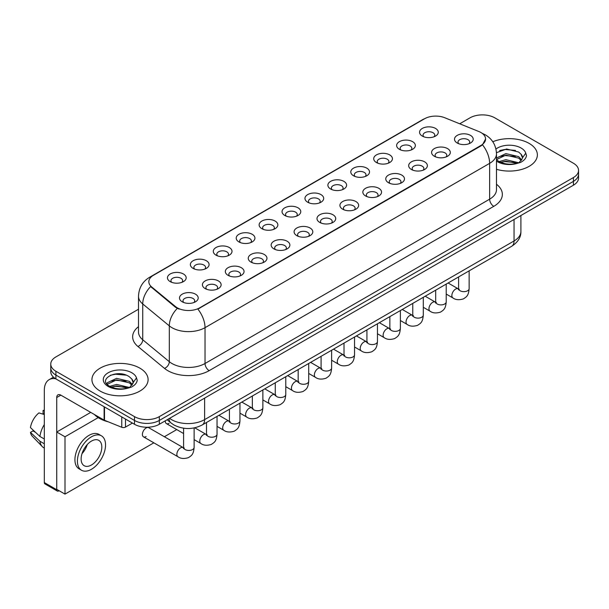 <?xml version="1.0" encoding="UTF-8"?>
<svg xmlns="http://www.w3.org/2000/svg" width="609" height="609" viewBox="0 0 609 609"><rect width="100%" height="100%" fill="white"/><g stroke="black" fill="none" stroke-linecap="round" stroke-linejoin="round"><path stroke-width="0.91" d="M399.375 149.304L399.375 149.304A9.363 5.405 180 0 1 399.375 141.661A9.363 5.405 180 0 1 412.613 141.661A9.363 5.405 180 0 1 412.613 149.304A9.363 5.405 180 0 1 399.375 149.304M411.075 150.02A5.854 3.38 0 0 0 411.844 148.352A5.854 3.38 0 0 0 410.131 145.962A5.854 3.38 0 0 0 403.752 145.231A5.854 3.38 0 0 0 400.143 148.352A5.854 3.38 0 0 0 400.912 150.02M376.453 162.534L376.453 162.534A9.363 5.405 180 0 1 376.453 154.892A9.363 5.405 180 0 1 389.691 154.892A9.363 5.405 180 0 1 389.691 162.534A9.363 5.405 180 0 1 376.453 162.534M388.161 163.258A5.854 3.38 0 0 0 388.923 161.583A5.854 3.38 0 0 0 387.21 159.193A5.854 3.38 0 0 0 380.838 158.462A5.854 3.38 0 0 0 377.222 161.583A5.854 3.38 0 0 0 377.991 163.258M353.54 175.773L353.54 175.773A9.363 5.405 180 0 1 353.54 168.13A9.363 5.405 180 0 1 366.778 168.13A9.363 5.405 180 0 1 366.778 175.773A9.363 5.405 180 0 1 353.54 175.773M365.24 176.488A5.854 3.38 0 0 0 366.009 174.813A5.854 3.38 0 0 0 364.296 172.423A5.854 3.38 0 0 0 357.917 171.692A5.854 3.38 0 0 0 354.309 174.813A5.854 3.38 0 0 0 355.077 176.488M330.618 189.003L330.618 189.003A9.363 5.405 180 0 1 330.618 181.36A9.363 5.405 180 0 1 343.857 181.36A9.363 5.405 180 0 1 343.857 189.003A9.363 5.405 180 0 1 330.618 189.003M342.327 189.719A5.854 3.38 0 0 0 343.088 188.044A5.854 3.38 0 0 0 341.375 185.654A5.854 3.38 0 0 0 335.003 184.923A5.854 3.38 0 0 0 331.387 188.044A5.854 3.38 0 0 0 332.156 189.719M307.705 202.234L307.705 202.234A9.363 5.405 180 0 1 307.705 194.591A9.363 5.405 180 0 1 320.943 194.591A9.363 5.405 180 0 1 320.943 202.234A9.363 5.405 180 0 1 307.705 202.234M319.405 202.949A5.854 3.38 0 0 0 320.174 201.274A5.854 3.38 0 0 0 318.461 198.892A5.854 3.38 0 0 0 312.082 198.153A5.854 3.38 0 0 0 308.474 201.274A5.854 3.38 0 0 0 309.243 202.949M284.784 215.464L284.784 215.464A9.363 5.405 180 0 1 284.784 207.821A9.363 5.405 180 0 1 298.022 207.821A9.363 5.405 180 0 1 298.022 215.464A9.363 5.405 180 0 1 284.784 215.464M296.492 216.18A5.854 3.38 0 0 0 297.253 214.505A5.854 3.38 0 0 0 295.54 212.122A5.854 3.38 0 0 0 289.168 211.392A5.854 3.38 0 0 0 285.552 214.505A5.854 3.38 0 0 0 286.321 216.18M261.87 228.695L261.87 228.695A9.363 5.405 180 0 1 261.87 221.052A9.363 5.405 180 0 1 275.108 221.052A9.363 5.405 180 0 1 275.108 228.695A9.363 5.405 180 0 1 261.87 228.695M273.57 229.41A5.854 3.38 0 0 0 274.339 227.743A5.854 3.38 0 0 0 272.626 225.353A5.854 3.38 0 0 0 266.247 224.622A5.854 3.38 0 0 0 262.639 227.743A5.854 3.38 0 0 0 263.4 229.41M238.949 241.925L238.949 241.925A9.363 5.405 180 0 1 238.949 234.282A9.363 5.405 180 0 1 252.187 234.282A9.363 5.405 180 0 1 252.187 241.925A9.363 5.405 180 0 1 238.949 241.925M250.649 242.641A5.854 3.38 0 0 0 251.418 240.974A5.854 3.38 0 0 0 249.705 238.583A5.854 3.38 0 0 0 243.334 237.853A5.854 3.38 0 0 0 239.718 240.974A5.854 3.38 0 0 0 240.486 242.641M216.035 255.156L216.035 255.156A9.363 5.405 180 0 1 216.035 247.513A9.363 5.405 180 0 1 229.273 247.513A9.363 5.405 180 0 1 229.273 255.156A9.363 5.405 180 0 1 216.035 255.156M227.736 255.871A5.854 3.38 0 0 0 228.504 254.204A5.854 3.38 0 0 0 226.792 251.814A5.854 3.38 0 0 0 220.412 251.083A5.854 3.38 0 0 0 216.804 254.204A5.854 3.38 0 0 0 217.565 255.871M193.114 268.386L193.114 268.386A9.363 5.405 180 0 1 193.114 260.743A9.363 5.405 180 0 1 206.352 260.743A9.363 5.405 180 0 1 206.352 268.386A9.363 5.405 180 0 1 193.114 268.386M204.814 269.109A5.854 3.38 0 0 0 205.583 267.435A5.854 3.38 0 0 0 203.87 265.044A5.854 3.38 0 0 0 197.491 264.314A5.854 3.38 0 0 0 193.883 267.435A5.854 3.38 0 0 0 194.652 269.109M170.2 281.624L170.2 281.624A9.363 5.405 180 0 1 170.2 273.981A9.363 5.405 180 0 1 183.431 273.981A9.363 5.405 180 0 1 183.431 281.624A9.363 5.405 180 0 1 170.2 281.624M181.901 282.34A5.854 3.38 0 0 0 182.67 280.665A5.854 3.38 0 0 0 180.949 278.275A5.854 3.38 0 0 0 174.577 277.544A5.854 3.38 0 0 0 170.962 280.665A5.854 3.38 0 0 0 171.73 282.34M422.296 136.073L422.296 136.073A9.363 5.405 180 0 1 422.296 128.43A9.363 5.405 180 0 1 435.534 128.43A9.363 5.405 180 0 1 435.534 136.073A9.363 5.405 180 0 1 422.296 136.073M433.996 136.789A5.854 3.38 0 0 0 434.765 135.122A5.854 3.38 0 0 0 433.045 132.732A5.854 3.38 0 0 0 426.673 132.001A5.854 3.38 0 0 0 423.065 135.122A5.854 3.38 0 0 0 423.826 136.789M434.331 156.254L434.331 156.254A9.363 5.405 180 0 1 434.331 148.611A9.363 5.405 180 0 1 447.569 148.611A9.363 5.405 180 0 1 447.569 156.254A9.363 5.405 180 0 1 434.331 156.254M446.032 156.97A5.854 3.38 0 0 0 446.8 155.303A5.854 3.38 0 0 0 445.088 152.912A5.854 3.38 0 0 0 438.708 152.181A5.854 3.38 0 0 0 435.1 155.303A5.854 3.38 0 0 0 435.869 156.97M411.41 169.485L411.41 169.485A9.363 5.405 180 0 1 411.41 161.842A9.363 5.405 180 0 1 424.648 161.842A9.363 5.405 180 0 1 424.648 169.485A9.363 5.405 180 0 1 411.41 169.485M423.118 170.208A5.854 3.38 0 0 0 423.879 168.533A5.854 3.38 0 0 0 422.166 166.143A5.854 3.38 0 0 0 415.795 165.412A5.854 3.38 0 0 0 412.179 168.533A5.854 3.38 0 0 0 412.948 170.208M388.496 182.723L388.496 182.723A9.363 5.405 180 0 1 388.496 175.08A9.363 5.405 180 0 1 401.734 175.08A9.363 5.405 180 0 1 401.734 182.723A9.363 5.405 180 0 1 388.496 182.723M400.197 183.438A5.854 3.38 0 0 0 400.966 181.764A5.854 3.38 0 0 0 399.253 179.373A5.854 3.38 0 0 0 392.874 178.643A5.854 3.38 0 0 0 389.265 181.764A5.854 3.38 0 0 0 390.034 183.438M365.575 195.953L365.575 195.953A9.363 5.405 180 0 1 365.575 188.31A9.363 5.405 180 0 1 378.813 188.31A9.363 5.405 180 0 1 378.813 195.953A9.363 5.405 180 0 1 365.575 195.953M377.283 196.669A5.854 3.38 0 0 0 378.044 194.994A5.854 3.38 0 0 0 376.332 192.604A5.854 3.38 0 0 0 369.96 191.873A5.854 3.38 0 0 0 366.344 194.994A5.854 3.38 0 0 0 367.113 196.669M342.661 209.184L342.661 209.184A9.363 5.405 180 0 1 342.661 201.541A9.363 5.405 180 0 1 355.9 201.541A9.363 5.405 180 0 1 355.9 209.184A9.363 5.405 180 0 1 342.661 209.184M354.362 209.899A5.854 3.38 0 0 0 355.131 208.225A5.854 3.38 0 0 0 353.418 205.842A5.854 3.38 0 0 0 347.039 205.104A5.854 3.38 0 0 0 343.43 208.225A5.854 3.38 0 0 0 344.192 209.899M319.74 222.414L319.74 222.414A9.363 5.405 180 0 1 319.74 214.771A9.363 5.405 180 0 1 332.978 214.771A9.363 5.405 180 0 1 332.978 222.414A9.363 5.405 180 0 1 319.74 222.414M331.441 223.13A5.854 3.38 0 0 0 332.209 221.455A5.854 3.38 0 0 0 330.497 219.073A5.854 3.38 0 0 0 324.125 218.342A5.854 3.38 0 0 0 320.509 221.455A5.854 3.38 0 0 0 321.278 223.13M296.827 235.645L296.827 235.645A9.363 5.405 180 0 1 296.827 228.002A9.363 5.405 180 0 1 310.065 228.002A9.363 5.405 180 0 1 310.065 235.645A9.363 5.405 180 0 1 296.827 235.645M308.527 236.361A5.854 3.38 0 0 0 309.296 234.693A5.854 3.38 0 0 0 307.583 232.303A5.854 3.38 0 0 0 301.204 231.572A5.854 3.38 0 0 0 297.595 234.693A5.854 3.38 0 0 0 298.357 236.361M273.905 248.875L273.905 248.875A9.363 5.405 180 0 1 273.905 241.233A9.363 5.405 180 0 1 287.143 241.233A9.363 5.405 180 0 1 287.143 248.875A9.363 5.405 180 0 1 273.905 248.875M285.606 249.591A5.854 3.38 0 0 0 286.375 247.924A5.854 3.38 0 0 0 284.662 245.534A5.854 3.38 0 0 0 278.283 244.803A5.854 3.38 0 0 0 274.674 247.924A5.854 3.38 0 0 0 275.443 249.591M250.992 262.106L250.992 262.106A9.363 5.405 180 0 1 250.992 254.463A9.363 5.405 180 0 1 264.222 254.463A9.363 5.405 180 0 1 264.222 262.106A9.363 5.405 180 0 1 250.992 262.106M262.692 262.822A5.854 3.38 0 0 0 263.461 261.154A5.854 3.38 0 0 0 261.741 258.764A5.854 3.38 0 0 0 255.369 258.033A5.854 3.38 0 0 0 251.753 261.154A5.854 3.38 0 0 0 252.522 262.822M228.071 275.337L228.071 275.337A9.363 5.405 180 0 1 228.071 267.694A9.363 5.405 180 0 1 241.309 267.694A9.363 5.405 180 0 1 241.309 275.337A9.363 5.405 180 0 1 228.071 275.337M239.771 276.06A5.854 3.38 0 0 0 240.54 274.385A5.854 3.38 0 0 0 238.827 271.995A5.854 3.38 0 0 0 232.448 271.264A5.854 3.38 0 0 0 228.839 274.385A5.854 3.38 0 0 0 229.608 276.06M205.149 288.575L205.149 288.575A9.363 5.405 180 0 1 205.149 280.932A9.363 5.405 180 0 1 218.387 280.932A9.363 5.405 180 0 1 218.387 288.575A9.363 5.405 180 0 1 205.149 288.575M216.857 289.29A5.854 3.38 0 0 0 217.619 287.615A5.854 3.38 0 0 0 215.906 285.225A5.854 3.38 0 0 0 209.534 284.494A5.854 3.38 0 0 0 205.918 287.615A5.854 3.38 0 0 0 206.687 289.29M182.236 301.805L182.236 301.805A9.363 5.405 180 0 1 182.236 294.162A9.363 5.405 180 0 1 195.474 294.162A9.363 5.405 180 0 1 195.474 301.805A9.363 5.405 180 0 1 182.236 301.805M193.936 302.521A5.854 3.38 0 0 0 194.705 300.846A5.854 3.38 0 0 0 192.992 298.456A5.854 3.38 0 0 0 186.613 297.725A5.854 3.38 0 0 0 183.005 300.846A5.854 3.38 0 0 0 183.773 302.521M457.245 143.024L457.245 143.024A9.363 5.405 180 0 1 457.245 135.381A9.363 5.405 180 0 1 470.483 135.381A9.363 5.405 180 0 1 470.483 143.024A9.363 5.405 180 0 1 457.245 143.024M468.953 143.739A5.854 3.38 0 0 0 469.714 142.072A5.854 3.38 0 0 0 468.001 139.682A5.854 3.38 0 0 0 461.63 138.951A5.854 3.38 0 0 0 458.014 142.072A5.854 3.38 0 0 0 458.783 143.739M478.841 131.521A15.796 9.12 180 0 1 480.95 132.541A15.796 9.12 180 0 1 485.579 138.989A15.796 9.12 180 0 1 480.95 145.437L199.653 307.842A15.796 9.12 180 0 1 175.544 306.624L151.694 286.961A15.796 9.12 180 0 1 148.832 281.731A15.796 9.12 180 0 1 153.46 275.283L424.549 118.77A15.796 9.12 180 0 1 444.783 117.75L478.841 131.521M529.145 143.404A28.083 16.215 0 0 0 492.803 141.745A28.083 16.215 0 0 1 529.145 143.404A28.083 16.215 0 0 1 537.374 154.869A28.083 16.215 0 0 0 529.145 143.404M139.872 368.148A28.083 16.215 0 0 0 109.27 364.639A28.083 16.215 0 0 0 91.936 379.613A28.083 16.215 0 0 0 100.158 391.077A28.083 16.215 0 0 0 130.768 394.594A28.083 16.215 0 0 0 148.101 379.613A28.083 16.215 0 0 0 139.872 368.148A28.083 16.215 0 0 0 109.27 364.639A28.083 16.215 0 0 0 91.936 379.613A28.083 16.215 0 0 0 100.158 391.077A28.083 16.215 0 0 0 130.768 394.594A28.083 16.215 0 0 0 148.101 379.613A28.083 16.215 0 0 0 139.872 368.148M485.579 138.989L482.48 144.797L480.95 145.909L197.872 309.113A20.478 11.822 60 0 1 205.027 327.672A23.401 13.512 180 0 1 171.936 327.672A23.401 13.512 180 0 1 169.31 325.868L142.734 303.952A23.401 13.512 180 0 1 138.502 296.202L138.502 332.027A23.401 13.512 0 0 0 142.734 339.776L169.31 361.693A23.401 13.512 0 0 0 171.936 363.497A23.401 13.512 0 0 0 205.027 363.497L489.636 199.173A23.401 13.512 0 0 0 496.495 189.62L496.495 153.795A23.401 13.512 180 0 1 489.636 163.349A20.478 11.822 -120 0 0 482.48 144.797M138.502 309.235L55.899 356.927A17.554 10.132 0 0 0 50.76 364.091L50.76 371.734A17.554 10.132 0 0 0 55.899 378.897L134.498 424.275L134.498 420.454A17.554 10.132 0 0 0 159.314 420.454L573.412 181.383A17.554 10.132 0 0 0 578.55 174.22A17.554 10.132 0 0 1 573.412 181.383L159.314 420.454A17.554 10.132 0 0 1 134.498 420.454L55.899 375.075L134.498 420.454L134.498 416.632A17.554 10.132 0 0 0 159.314 416.632L573.412 177.562A17.554 10.132 0 0 0 578.55 170.398A17.554 10.132 0 0 0 573.412 163.235L494.812 117.849A17.554 10.132 0 0 0 469.988 117.849L459.711 123.787M50.76 367.912A17.554 10.132 0 0 0 55.899 375.075A17.554 10.132 0 0 1 50.76 367.912M179.092 309.113L175.544 307.317L150.629 286.573A20.478 13.695 129.5 0 0 142.734 303.952L142.734 339.776A5.854 3.913 -50.5 0 1 137.946 346.491A29.255 16.885 180 0 1 138.502 326.668M496.495 169.302A28.083 16.215 0 0 0 537.374 154.869A28.083 16.215 0 0 1 496.495 169.302M50.76 364.091A17.554 10.132 0 0 0 55.899 371.254L134.498 416.632M134.498 424.275A17.554 10.132 0 0 0 159.314 424.275L573.412 185.205A17.554 10.132 0 0 0 578.55 178.041L578.55 170.398M496.495 159.596L498.687 161.37C503.81 164.148 509.855 164.856 516.835 163.494L520.55 162.413C524.121 160.578 526.107 158.294 526.496 155.546L525.765 153.179L522.514 157.739A13.223 7.635 0 0 0 521.022 154.214L518.655 152.052L506.612 148.992L496.464 152.684M522.316 158.644L519.089 162.542M499.083 161.598L505.866 159.68L518.777 162.763M515.366 162.512L504.823 161.606L500.636 162.367L505.866 161.195L517.307 163.395M496.495 158.043L505.866 153.613L518.64 156.604L521.715 159.802M496.495 159.558L505.866 155.135L518.64 158.119L521.205 160.525M521.022 154.214L522.507 157.921M499.646 150.53L504.823 149.479L515.496 150.415M500.621 156.307L504.823 155.546L515.366 156.444M94.372 414.485A29.255 16.885 0 0 0 99.336 418.307A29.255 16.885 0 0 0 108.326 421.847M133.051 383.388L133.242 382.482A13.223 7.635 0 0 0 131.75 378.958L129.382 376.796C117.187 368.171 96.877 379.43 109.414 386.114C114.538 388.892 120.59 389.6 127.563 388.238L131.278 387.157C134.848 385.322 136.835 383.038 137.223 380.29L136.492 377.923L129.816 387.286M109.81 386.342L116.593 384.424L129.511 387.507M126.093 387.255L115.55 386.357L111.363 387.111L116.593 385.939L128.042 388.139M106.841 383.891L107.245 382.749L116.593 378.356L129.367 381.348L132.442 384.545M107.207 384.332L116.593 379.879L129.367 382.863L131.932 385.269M131.75 378.958L133.234 382.665M110.374 375.273L115.55 374.223L126.223 375.159M111.348 381.051L115.55 380.29L126.093 381.188M125.5 419.083L125.5 427.084L132.427 423.088M55.701 378.783A23.401 13.512 -120 0 0 49.162 379.651A23.401 13.512 -120 0 0 44.312 390.361L44.312 482.556L56.728 489.72L56.728 397.532A5.854 3.38 60 0 1 57.939 394.853A5.854 3.38 60 0 1 60.862 395.142L104.116 420.111L104.116 406.736M56.728 489.72A2.923 1.69 120 0 0 57.33 491.06L44.921 483.896A2.923 1.69 -60 0 1 44.312 482.556M57.33 491.06A2.923 1.69 120 0 0 58.791 490.915L59.126 490.725M125.5 427.084A2.923 1.69 180 0 1 121.754 427.274L104.504 420.301A2.923 1.69 180 0 1 104.116 420.111M194.119 427.937L194.119 447.402C193.517 454.824 191.378 455.616 188.44 457.641C184.093 458.988 180.591 458.684 177.95 456.735A5.268 3.037 -60 0 1 177.143 452.517A5.268 3.037 -60 0 1 180.584 447.874A5.268 3.037 -60 0 1 180.812 447.752A5.268 3.037 -60 0 1 183.21 447.615L148.756 427.724A5.268 3.037 120 0 0 146.122 427.982A5.268 3.037 120 0 0 142.681 432.618A5.268 3.037 120 0 0 143.488 436.843A5.268 3.037 120 0 0 146.122 436.577M98.209 417.622L64.996 436.798L64.996 494.112L153.849 442.819M164.377 436.737L176.762 429.589M165.328 420.804A5.268 3.037 120 0 0 166.409 423.613A5.268 3.037 120 0 0 169.036 423.346M90.726 412.384L56.728 432.017L56.728 489.339L64.996 494.112M64.996 436.798L56.728 432.017M91.472 464.979A14.624 8.442 120 0 0 101.025 452.091A14.624 8.442 120 0 0 98.787 440.368A14.624 8.442 120 0 0 91.472 441.091A14.624 8.442 120 0 0 81.918 453.979A14.624 8.442 120 0 0 84.164 465.702A14.624 8.442 120 0 0 91.472 464.979M82.025 453.644A14.624 8.442 120 0 0 87.27 444.547M44.312 410.892L43.072 410.512L43.072 413.45L44.312 414.173M101.421 435.808L98.94 434.377A19.891 11.487 120 0 0 88.99 435.359A19.891 11.487 120 0 0 75.996 452.89A19.891 11.487 120 0 0 79.048 468.831L81.53 470.262A19.891 11.487 120 0 0 91.472 469.273A19.891 11.487 120 0 0 104.466 451.749A19.891 11.487 120 0 0 101.421 435.808A19.891 11.487 120 0 0 91.472 436.798A19.891 11.487 120 0 0 78.477 454.322A19.891 11.487 120 0 0 81.53 470.262M44.312 424.564A19.305 11.145 120 0 0 39.92 436.463L30.45 427.602A15.21 8.785 120 0 1 38.938 412.902L44.312 414.539M44.312 438.998L39.92 436.463M35.573 432.398L32.993 430.913L30.45 432.382L39.92 441.243L44.312 443.778M39.92 441.243A19.305 11.145 120 0 0 42.303 446.633A19.305 11.145 120 0 0 43.764 447.782L44.312 448.102M44.312 410.169A15.21 8.785 120 0 0 43.072 410.512M30.45 432.382A15.21 8.785 120 0 0 32.247 436.166L42.303 446.633M199.653 307.842L199.653 308.314M175.544 306.624L175.544 307.317M151.694 286.961L151.694 287.654M480.95 145.437L480.95 145.909M209.169 370.66A5.854 3.38 60 0 1 205.027 363.497L205.027 327.672L489.636 163.349L489.636 199.173A5.854 3.38 60 0 0 493.777 206.344L209.169 370.66A29.255 16.885 180 0 1 167.795 370.66A29.255 16.885 180 0 1 164.521 368.407L137.946 346.491M496.495 153.795C496.099 145.384 492.399 139.073 485.396 134.871L482.442 133.432A20.478 9.592 112 0 0 482.168 133.325M151.717 276.478A20.478 11.822 -120 0 0 149.601 277.278C142.597 281.48 138.898 287.783 138.502 296.202M149.601 277.278L422.829 119.524A20.478 11.822 60 0 1 424.382 118.869M177.288 308.405A20.478 13.695 129.5 0 0 169.31 325.868L169.31 361.693A5.854 3.913 -50.5 0 1 164.521 368.407M496.495 184.268A29.255 16.885 180 0 1 493.777 206.344M159.314 416.632L159.314 424.275M573.412 177.562L573.412 185.205M55.899 371.254L55.899 378.897M169.584 418.353A23.401 13.512 0 0 0 171.517 419.624A23.401 13.512 0 0 0 204.616 419.624L514.049 240.974A23.401 13.512 0 0 0 520.901 231.42C521.068 237.228 517.977 242.199 511.621 246.325L202.188 424.975A11.7 6.752 60 0 0 204.616 419.624L204.616 398.126M514.049 219.476L514.049 240.974A11.7 6.752 60 0 1 511.621 246.325M168.944 418.718A11.7 7.826 129.5 0 0 171.038 422.973L167.148 419.761M469.136 270.86L469.136 288.62A5.268 3.037 180 0 1 467.347 290.904A5.268 3.037 180 0 1 460.145 290.767A5.268 3.037 180 0 1 458.6 288.62L458.432 289.755L458.904 289.366M469.136 288.62C468.534 296.043 466.395 296.842 463.449 298.867C459.102 300.214 455.608 299.91 452.959 297.961A5.268 3.037 -60 0 1 452.152 293.736A5.268 3.037 -60 0 1 455.593 289.1A5.268 3.037 -60 0 1 455.829 288.971A5.268 3.037 -60 0 1 458.227 288.841L459.293 289.26M446.214 284.091L446.214 301.851A5.268 3.037 180 0 1 444.433 304.135A5.268 3.037 180 0 1 437.224 304.005A5.268 3.037 180 0 1 435.686 301.851L435.519 302.993L435.983 302.597M446.214 301.851C445.613 309.281 443.474 310.072 440.535 312.097C436.189 313.445 432.687 313.14 430.045 311.191A5.268 3.037 -60 0 1 429.238 306.966A5.268 3.037 -60 0 1 432.679 302.33A5.268 3.037 -60 0 1 432.908 302.201A5.268 3.037 -60 0 1 435.306 302.072L436.379 302.49M423.301 297.321L423.301 315.081A5.268 3.037 180 0 1 421.512 317.365A5.268 3.037 180 0 1 414.31 317.236A5.268 3.037 180 0 1 412.765 315.081L412.597 316.223L413.069 315.835M423.301 315.081C422.699 322.511 420.56 323.303 417.614 325.328C413.267 326.675 409.773 326.371 407.124 324.422A5.268 3.037 -60 0 1 406.317 320.205A5.268 3.037 -60 0 1 409.758 315.561A5.268 3.037 -60 0 1 409.994 315.432A5.268 3.037 -60 0 1 412.392 315.302L413.458 315.721M400.379 310.552L400.379 328.312A5.268 3.037 180 0 1 398.598 330.596A5.268 3.037 180 0 1 391.389 330.466A5.268 3.037 180 0 1 389.851 328.312L389.676 329.454L390.148 329.066M400.379 328.312C399.778 335.742 397.639 336.533 394.701 338.558C390.346 339.906 386.852 339.601 384.21 337.652A5.268 3.037 -60 0 1 383.404 333.435A5.268 3.037 -60 0 1 386.837 328.791A5.268 3.037 -60 0 1 387.073 328.67A5.268 3.037 -60 0 1 389.471 328.533L390.544 328.951M377.458 323.79L377.458 341.55A5.268 3.037 180 0 1 375.677 343.826A5.268 3.037 180 0 1 368.475 343.697A5.268 3.037 180 0 1 366.93 341.55L366.763 342.684L367.235 342.296M377.458 341.55C376.864 348.972 374.725 349.764 371.779 351.789C367.433 353.136 363.938 352.832 361.289 350.883A5.268 3.037 -60 0 1 360.482 346.666A5.268 3.037 -60 0 1 363.923 342.022A5.268 3.037 -60 0 1 364.159 341.9A5.268 3.037 -60 0 1 366.557 341.763L367.623 342.189M525.765 153.179A16.732 9.66 0 0 0 521.121 148.04A16.732 9.66 0 0 0 495.954 149.03M496.495 161.096A16.732 9.66 0 0 0 497.454 161.705A16.732 9.66 0 0 0 516.835 163.494M136.492 377.923A16.732 9.66 0 0 0 131.849 372.784A16.732 9.66 0 0 0 108.181 372.784A16.732 9.66 0 0 0 108.181 386.449A16.732 9.66 0 0 0 127.563 388.238M56.728 397.532L60.862 395.142M104.504 406.964L104.504 420.301M121.754 427.274L121.754 416.921M354.545 337.021L354.545 354.781A5.268 3.037 180 0 1 352.763 357.057A5.268 3.037 180 0 1 345.554 356.927A5.268 3.037 180 0 1 344.016 354.781L343.841 355.915L344.313 355.527M354.545 354.781C353.943 362.203 351.804 362.994 348.866 365.027C344.511 366.367 341.017 366.07 338.376 364.113A5.268 3.037 -60 0 1 337.569 359.896A5.268 3.037 -60 0 1 341.002 355.253A5.268 3.037 -60 0 1 341.238 355.131A5.268 3.037 -60 0 1 343.636 354.994L344.709 355.42M331.623 350.251L331.623 368.011A5.268 3.037 180 0 1 329.842 370.287A5.268 3.037 180 0 1 322.641 370.158A5.268 3.037 180 0 1 321.095 368.011L320.928 369.145L321.4 368.757M331.623 368.011C331.03 375.433 328.89 376.225 325.944 378.258C321.598 379.605 318.096 379.3 315.454 377.344A5.268 3.037 -60 0 1 314.647 373.127A5.268 3.037 -60 0 1 318.088 368.491A5.268 3.037 -60 0 1 318.324 368.361A5.268 3.037 -60 0 1 320.722 368.224L321.788 368.651M308.71 363.482L308.71 381.242A5.268 3.037 180 0 1 306.928 383.525A5.268 3.037 180 0 1 299.719 383.388A5.268 3.037 180 0 1 298.174 381.242L298.007 382.376L298.479 381.988M308.71 381.242C308.108 388.664 305.969 389.463 303.031 391.488C298.676 392.835 295.182 392.531 292.533 390.575A5.268 3.037 -60 0 1 291.726 386.357A5.268 3.037 -60 0 1 295.167 381.721A5.268 3.037 -60 0 1 295.403 381.592A5.268 3.037 -60 0 1 297.801 381.455L298.874 381.881M285.788 376.712L285.788 394.472A5.268 3.037 180 0 1 284.007 396.756A5.268 3.037 180 0 1 276.798 396.619A5.268 3.037 180 0 1 275.26 394.472L275.093 395.606L275.565 395.218M285.788 394.472C285.195 401.894 283.048 402.694 280.11 404.719C275.763 406.066 272.261 405.761 269.62 403.813A5.268 3.037 -60 0 1 268.813 399.588A5.268 3.037 -60 0 1 272.253 394.952A5.268 3.037 -60 0 1 272.482 394.822A5.268 3.037 -60 0 1 274.887 394.693L275.953 395.112M262.875 389.943L262.875 407.703A5.268 3.037 180 0 1 261.086 409.986A5.268 3.037 180 0 1 253.884 409.857A5.268 3.037 180 0 1 252.339 407.703L252.172 408.845L252.644 408.449M262.875 407.703C262.273 415.132 260.134 415.924 257.188 417.949C252.842 419.296 249.347 418.992 246.698 417.043A5.268 3.037 -60 0 1 245.891 412.818A5.268 3.037 -60 0 1 249.332 408.182A5.268 3.037 -60 0 1 249.568 408.053A5.268 3.037 -60 0 1 251.966 407.923L253.032 408.342M239.954 403.173L239.954 420.933A5.268 3.037 180 0 1 238.172 423.217A5.268 3.037 180 0 1 230.963 423.088A5.268 3.037 180 0 1 229.426 420.933L229.258 422.075L229.722 421.687M239.954 420.933C239.36 428.363 237.213 429.155 234.275 431.18C229.928 432.527 226.426 432.223 223.785 430.274A5.268 3.037 -60 0 1 222.978 426.056A5.268 3.037 -60 0 1 226.419 421.413A5.268 3.037 -60 0 1 226.647 421.283A5.268 3.037 -60 0 1 229.045 421.154L230.118 421.573M217.04 416.404L217.04 434.164A5.268 3.037 180 0 1 215.251 436.447A5.268 3.037 180 0 1 208.05 436.318A5.268 3.037 180 0 1 206.504 434.164L206.337 435.306L206.809 434.917M217.04 434.164C216.439 441.594 214.299 442.385 211.353 444.41C207.007 445.758 203.513 445.453 200.863 443.504A5.268 3.037 -60 0 1 200.056 439.287A5.268 3.037 -60 0 1 203.497 434.643A5.268 3.037 -60 0 1 203.733 434.521A5.268 3.037 -60 0 1 206.131 434.384L207.197 434.803M194.119 447.402A5.268 3.037 180 0 1 192.337 449.678A5.268 3.037 180 0 1 185.128 449.549A5.268 3.037 180 0 1 183.591 447.402L183.423 448.536L183.888 448.148M422.829 119.524L426.582 117.781M202.188 424.975C192.779 429.71 183.362 429.71 173.946 424.975L171.038 422.973M520.901 231.42L520.901 215.517M452.959 297.961L446.214 294.063M458.6 276.943L458.6 288.62M458.227 288.841L448.11 282.995M430.045 311.191L423.301 307.294M435.686 290.173L435.686 301.851M435.306 302.072L425.196 296.233M407.124 324.422L400.379 320.524M412.765 303.404L412.765 315.081M412.392 315.302L402.275 309.463M384.21 337.652L377.458 333.755M389.851 316.634L389.851 328.312M389.471 328.533L379.354 322.694M361.289 350.883L354.545 346.985M366.93 329.865L366.93 341.55M366.557 341.763L356.44 335.924M49.162 379.651L53.478 377.154M338.376 364.113L331.623 360.224M344.016 343.095L344.016 354.781M343.636 354.994L333.519 349.155M315.454 377.344L308.71 373.454M321.095 356.326L321.095 368.011M320.722 368.224L310.605 362.385M292.533 390.575L285.788 386.685M298.174 369.564L298.174 381.242M297.801 381.455L287.684 375.616M269.62 403.813L262.875 399.915M275.26 382.795L275.26 394.472M274.887 394.693L264.77 388.846M246.698 417.043L239.954 413.146M252.339 396.025L252.339 407.703M251.966 407.923L241.849 402.085M223.785 430.274L217.04 426.376M229.426 409.256L229.426 420.933M229.045 421.154L218.936 415.315M200.863 443.504L194.119 439.607M183.591 433.532L166.409 423.613M206.504 422.486L206.504 434.164M206.131 434.384L194.743 427.807M177.95 456.735L143.488 436.843M183.591 428.203L183.591 447.402M183.21 447.615L184.283 448.041"/></g></svg>
